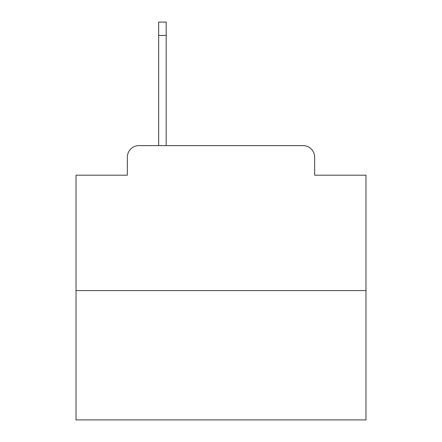 <?xml version="1.0" encoding="UTF-8"?>
<svg xmlns="http://www.w3.org/2000/svg" width="442" height="442" viewBox="0 0 442 442"><rect width="100%" height="100%" fill="white"/><g stroke="black" fill="none" stroke-linecap="round" stroke-linejoin="round"><path stroke-width="0.66" d="M127.351 157.214L127.351 175.187L127.351 157.214A11.597 11.597 0 0 1 138.948 145.617L158.661 145.617L158.661 22.1L166.203 22.1L166.203 35.437L158.661 35.437M365.97 290.587L76.03 290.587L76.03 419.9L365.97 419.9L365.97 175.187L314.649 175.187L314.649 157.214A11.597 11.597 0 0 0 303.052 145.617L138.948 145.617M76.03 290.587L76.03 175.187L127.351 175.187M166.203 35.437L166.203 145.617L175.767 145.617M266.233 145.617L303.052 145.617M314.649 175.187L314.649 157.214"/></g></svg>
